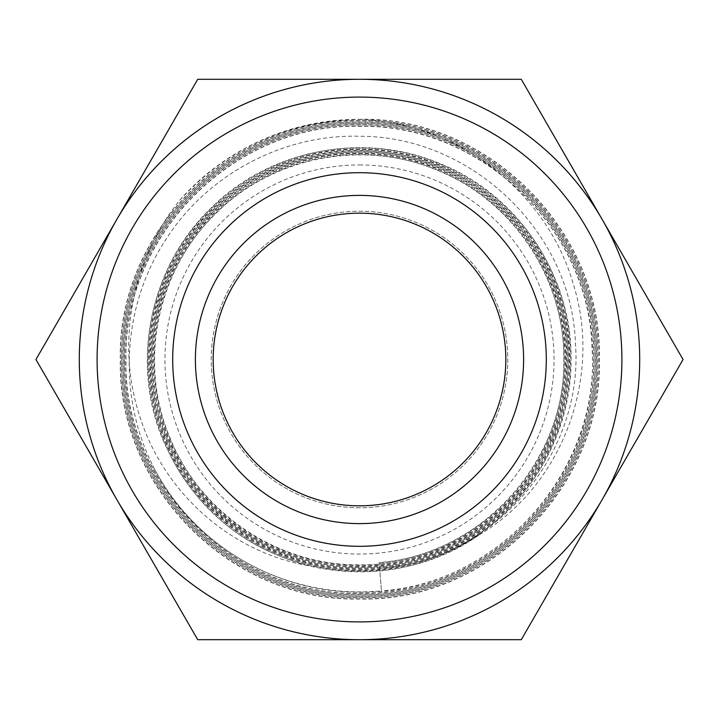 <?xml version="1.0" encoding="UTF-8"?>
<svg xmlns="http://www.w3.org/2000/svg" width="719" height="719" viewBox="0 0 719 719"><rect width="100%" height="100%" fill="white"/><g stroke="black" fill="none" stroke-linecap="round" stroke-linejoin="round"><path stroke-width="0.54" stroke-dasharray="3.6 2.7" d="M359.5 164.948A194.552 194.552 0 0 1 554.052 359.5A194.552 194.552 0 0 1 359.5 554.052A194.552 194.552 0 0 1 164.948 359.5A194.552 194.552 0 0 1 359.5 164.948M379.803 568.091C492.182 562.15 584.125 455.136 575.443 343.637C572.036 231.806 470.954 135.819 359.5 136.259C281.435 134.058 204.573 176.191 163.878 242.636C122.104 308.487 117.817 395.477 152.644 465.445A232.417 232.417 0 0 0 381.447 590.874L379.156 562.528L381.447 590.874M359.5 639.703A280.203 280.203 0 0 0 602.163 219.403A280.203 280.203 0 0 0 116.838 219.403A280.203 280.203 0 0 0 359.5 639.703A280.203 280.203 0 0 0 602.163 219.403A280.203 280.203 0 0 0 359.5 79.297L197.725 79.297L35.95 359.5L197.725 639.703L521.275 639.703L683.05 359.5L521.275 79.297L359.5 79.297A280.203 280.203 0 0 0 116.838 499.597A280.203 280.203 0 0 0 359.5 639.703M359.5 507.776A148.276 148.276 0 0 1 211.224 359.5A148.276 148.276 0 0 1 359.5 211.224A148.276 148.276 0 0 1 507.776 359.5A148.276 148.276 0 0 1 359.5 507.776A148.276 148.276 0 0 1 211.224 359.5A148.276 148.276 0 0 1 359.5 211.224A148.276 148.276 0 0 1 507.776 359.5A148.276 148.276 0 0 1 359.5 507.776M359.5 119.3C456.34 122.32 546.943 191.2 573.349 284.275C602.54 376.513 563.22 485.361 479.043 534.963C426.052 569.745 368.757 579.909 307.148 565.449C230.404 551.743 164.867 492.964 140.753 419.303C115.408 345.875 130.939 261.024 179.696 200.233A240.2 240.2 0 0 1 359.5 119.3C488.201 116.262 602.711 231.401 599.358 359.473C602.63 487.554 487.473 602.468 359.5 599.017C231.572 602.118 117.098 487.626 120.325 359.671C117.017 232.03 231.725 117.197 359.5 120.666C486.943 117.467 601.21 231.86 597.983 359.158C601.282 486.673 487.105 600.976 359.5 597.642C232.588 600.868 118.419 486.826 121.7 359.833C118.356 232.623 232.471 118.671 359.5 122.041C486.251 118.941 599.844 232.471 596.617 359.347C599.952 485.846 486.08 599.754 359.5 596.276C233.046 599.367 119.92 486.098 123.075 359.797C119.821 233.45 233.01 120.091 359.5 123.416C485.262 120.181 598.505 233.324 595.242 359.123C598.541 485.271 485.514 598.199 359.5 594.901C233.882 597.956 121.241 485.469 124.441 359.671C121.116 234.241 234.07 121.331 359.5 124.791C484.858 121.718 597.013 233.999 593.867 359.257C597.076 484.444 484.885 596.833 359.5 593.526C234.771 596.707 122.616 484.597 125.816 359.886C122.554 234.861 234.547 122.877 359.5 126.158C483.923 123.084 595.692 234.655 592.492 359.284C595.781 483.716 483.887 595.53 359.5 592.15C273.876 592.914 190.832 542.027 152.644 465.445M179.696 200.233C228.291 147.539 288.229 120.63 359.5 119.48C487.707 116.37 602.414 231.132 599.179 359.311C602.486 487.239 487.59 602.288 359.5 598.828C231.842 602.064 117.278 487.419 120.513 359.86C117.206 232.03 231.635 117.521 359.5 120.855C486.682 117.646 601.093 231.886 597.804 359.194C601.174 486.601 486.754 600.868 359.5 597.462C232.453 600.563 118.653 486.781 121.879 359.662C118.572 232.848 232.614 118.77 359.5 122.23C486.188 119.093 599.61 232.659 596.428 359.185C599.7 485.819 486.26 599.412 359.5 596.087C233.468 599.322 119.992 485.972 123.255 359.86C119.956 233.441 233.244 120.28 359.5 123.596C485.397 120.522 598.28 233.298 595.053 359.338C598.388 485.019 485.208 598.181 359.5 594.712C233.864 597.786 121.493 485.28 124.63 359.77C121.421 234.277 233.819 121.673 359.5 124.971C484.453 121.754 596.905 234.16 593.687 359.114C596.968 484.408 484.705 596.635 359.5 593.337C234.754 596.402 122.814 484.633 126.005 359.689C122.706 235.032 234.87 122.931 359.5 126.346C479.995 123.641 589.158 227.77 592.052 348.266C600.563 468.159 501.943 582.543 381.367 590.955M479.043 534.963C397.958 592.384 277.795 580.763 209.229 509.079C149.417 450.328 130.786 354.853 164.04 278.01C195.397 200.358 276.366 146.676 359.985 147.988C443.623 147.242 524.106 201.446 554.861 279.107C587.513 355.995 568.262 450.984 508.351 509.043C449.878 568.558 354.88 587.099 278.406 554.007C201.131 522.812 147.719 442.23 149.022 359.015C148.276 275.781 202.219 195.694 279.502 165.091C356.013 132.602 450.534 151.754 508.315 211.377C567.543 269.562 585.985 364.102 553.055 440.199C522.012 517.096 441.826 570.248 359.015 568.954C276.195 569.691 196.494 516.017 166.044 439.111C133.707 362.969 152.779 268.915 212.105 211.422C270.002 152.482 364.075 134.12 439.803 166.889C516.323 197.788 569.214 277.579 567.92 359.985C568.657 442.392 515.244 521.697 438.716 552.003C362.951 584.179 269.355 565.206 212.15 506.167C153.498 448.557 135.235 354.943 167.842 279.592C198.588 203.459 277.983 150.819 359.976 152.113C441.987 151.376 520.898 204.529 551.051 280.68C583.064 356.067 564.19 449.195 505.448 506.122C448.117 564.478 354.97 582.651 279.988 550.206C204.232 519.612 151.862 440.612 153.138 359.024C152.41 277.426 205.292 198.902 281.066 168.902C356.085 137.041 448.746 155.834 505.394 214.28C563.462 271.324 581.545 364.012 549.253 438.617C518.812 513.995 440.208 566.105 359.024 564.828C277.831 565.556 199.702 512.935 169.855 437.538C138.156 362.897 156.85 270.695 215.008 214.334C271.764 156.562 363.985 138.569 438.222 170.691C513.222 200.978 565.071 279.197 563.804 359.976C565.682 461.832 480.598 555.077 379.156 562.528M307.148 565.449C239.328 546.395 191.317 504.621 163.096 440.136C130.346 362.834 149.768 267.396 210.029 209.085C268.834 149.318 364.326 130.759 441.16 164.085C518.794 195.505 572.414 276.527 571.039 360.156C571.713 443.803 517.446 524.259 439.74 554.951C362.816 587.549 267.836 568.217 209.822 508.252C150.334 449.726 131.874 354.692 165.028 278.235C196.296 200.978 276.932 147.62 360.156 148.995C443.398 148.321 523.45 202.327 553.998 279.646C586.434 356.202 567.201 450.714 507.524 508.45C449.285 567.642 354.719 586.012 278.63 553.019C201.751 521.904 148.653 441.664 150.019 358.844C149.354 276.015 203.1 196.35 280.042 165.954C356.211 133.68 450.265 152.823 507.722 212.204C566.617 270.155 584.906 364.254 552.066 439.965C521.104 516.467 441.259 569.304 358.853 567.947C276.429 568.612 197.15 515.137 166.907 438.572C134.786 362.771 153.839 269.185 212.932 212.015C270.596 153.399 364.236 135.208 439.57 167.878C515.694 198.696 568.271 278.145 566.914 360.147C567.579 442.167 514.364 521.041 438.177 551.14C362.753 583.1 269.625 564.145 212.743 505.349C154.423 447.964 136.322 354.791 168.83 279.826C199.487 204.079 278.55 151.763 360.147 153.111C441.754 152.455 520.241 205.409 550.188 281.21C581.986 356.264 563.121 448.926 504.621 505.529C447.524 563.561 354.809 581.572 280.221 549.217C204.852 518.714 152.796 440.046 154.145 358.862C153.489 277.66 206.173 199.558 281.605 169.765C356.282 138.12 448.476 156.895 504.801 215.107C562.537 271.917 580.458 364.165 548.264 438.383C520.331 506.868 452.637 556.659 379.021 562.905"/><path stroke-width="1.08" d="M359.5 546.305A186.805 186.805 0 0 0 546.305 359.5A186.805 186.805 0 0 0 359.5 172.695A186.805 186.805 0 0 0 172.695 359.5A186.805 186.805 0 0 0 359.5 546.305M359.5 79.297A280.203 280.203 0 0 1 639.703 359.5A280.203 280.203 0 0 1 359.5 639.703L197.725 639.703L35.95 359.5L197.725 79.297L521.275 79.297L683.05 359.5L521.275 639.703L359.5 639.703A280.203 280.203 0 0 1 79.297 359.5A280.203 280.203 0 0 1 359.5 79.297A280.203 280.203 0 0 1 639.703 359.5A280.203 280.203 0 0 1 359.5 639.703M359.5 505.825A146.325 146.325 0 0 0 505.825 359.5A146.325 146.325 0 0 0 359.5 213.175A146.325 146.325 0 0 0 213.175 359.5A146.325 146.325 0 0 0 359.5 505.825M359.5 195.388A164.112 164.112 0 0 1 523.612 359.5A164.112 164.112 0 0 1 359.5 523.612A164.112 164.112 0 0 1 195.388 359.5A164.112 164.112 0 0 1 359.5 195.388M359.5 621.908A262.408 262.408 0 0 0 621.908 359.5A262.408 262.408 0 0 0 359.5 97.092A262.408 262.408 0 0 0 97.092 359.5A262.408 262.408 0 0 0 359.5 621.908"/></g></svg>
